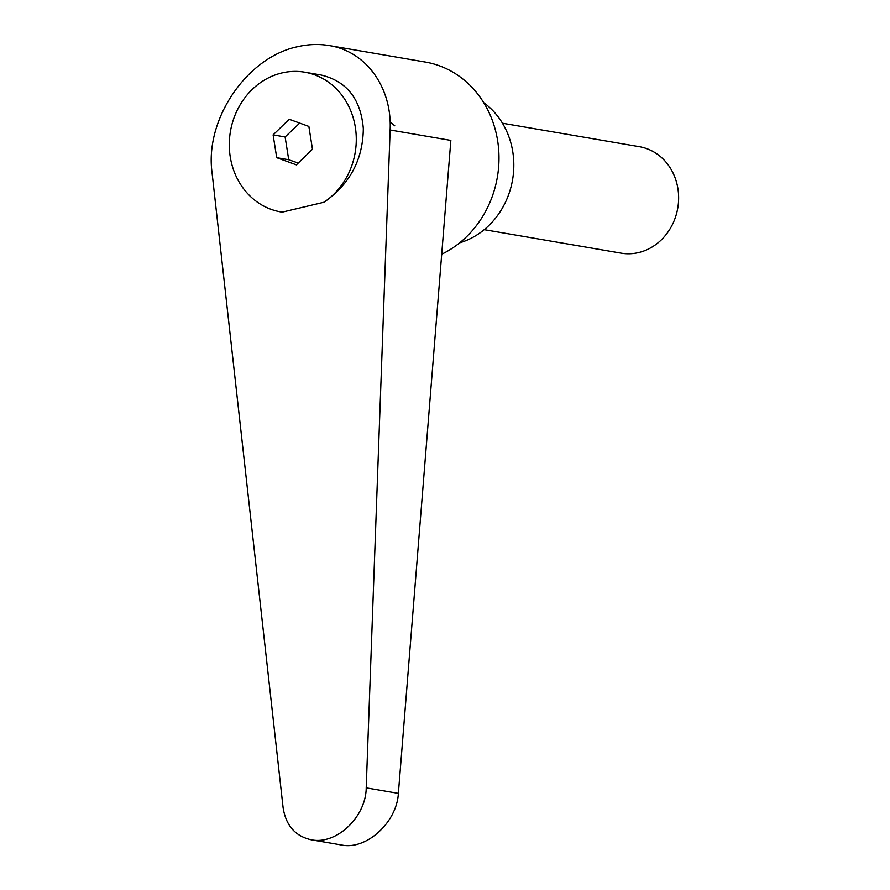 <?xml version="1.0" encoding="UTF-8"?>
<svg xmlns="http://www.w3.org/2000/svg" width="890" height="890" viewBox="0 0 890 890"><rect width="100%" height="100%" fill="white"/><g stroke="black" fill="none" stroke-linecap="round" stroke-linejoin="round"><path stroke-width="1.33" d="M502.461 123.221L639.387 146.694A54.001 48.205 99.7 0 1 678.636 198.325A54.001 48.205 99.7 0 1 638.597 252.571A54.001 48.205 99.7 0 1 621.131 253.149L484.216 229.665M441.696 254.24A101.249 90.379 -80.3 0 0 498.589 148.597A101.249 90.379 -80.3 0 0 425.398 62.066L329.211 45.568C318.843 43.821 308.185 44.222 297.26 46.781C246.841 57.427 204.834 119.193 211.998 172.171L283.087 807.542C285.846 825.464 295.224 836.211 311.255 839.793C336.387 845.055 365.979 817.087 366.213 787.861L390.132 129.984C392.145 87.442 366.101 51.353 329.211 45.568M390.51 122.331L394.76 125.779L390.51 122.331M459.696 242.803A77.63 69.287 -80.3 0 0 512.573 179.736A77.63 69.287 -80.3 0 0 483.726 102.673M298.25 163.059L288.727 159.744L285.111 136.949L299.707 123.087M324.016 202.23A70.877 63.268 -80.3 0 0 355.332 127.248A70.877 63.268 -80.3 0 0 304.769 72.201A70.877 63.268 -80.3 0 0 230.254 156.863A70.877 63.268 -80.3 0 0 280.817 211.909A70.877 63.268 -80.3 0 0 282.197 212.132L324.016 202.23C349.837 184.208 362.931 159.666 363.32 128.616C360.817 98.89 346.599 80.99 320.689 74.927L304.769 72.201M390.132 129.984L450.852 140.398L398.375 793.368C396.862 822.382 366.346 850.195 341.716 845.022L311.255 839.793M280.851 211.92L282.197 212.132M289.183 119.249L308.863 126.425L312.468 149.22L296.403 164.861L276.723 157.686L273.108 134.891L289.183 119.249M273.108 134.891L285.111 136.949M276.723 157.686L288.727 159.744M398.375 793.368L366.213 787.861"/></g></svg>
